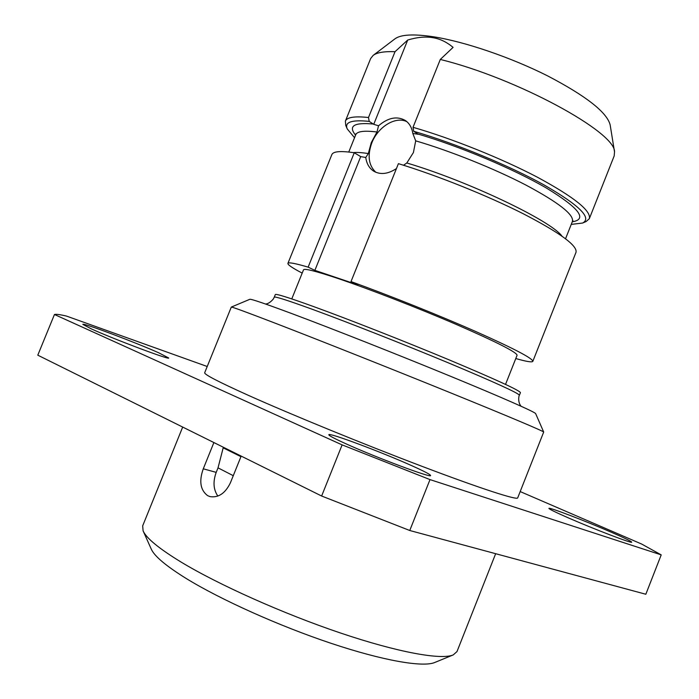 <?xml version="1.0" encoding="UTF-8"?>
<svg xmlns="http://www.w3.org/2000/svg" width="699" height="699" viewBox="0 0 699 699"><rect width="100%" height="100%" fill="white"/><g stroke="black" fill="none" stroke-linecap="round" stroke-linejoin="round"><path stroke-width="1.05" d="M453.232 654.911C441.287 660.118 398.281 652.482 340.771 633.102C283.34 613.757 218.56 584.766 180.927 561.97C158.883 548.497 146.274 538.125 143.103 530.873L151.255 549.082C154.348 556.133 165.978 565.919 186.117 578.44C220.5 599.611 279.023 625.946 331.204 643.36C383.428 660.791 423.122 667.519 434.778 662.477L453.232 654.911L456.989 651.582L495.652 553.704M143.103 530.873L142.675 525.866L182.684 427.072M241.172 456.089L230.355 482.913C225.253 493.328 218.49 497.898 210.076 496.622L207.673 495.678C200.351 490.148 198.883 481.192 203.278 468.811L213.885 442.546M217.852 496.054C213.387 489.615 212.837 481.716 216.201 472.367L218.027 467.858L223.339 447.246M520.196 491.572L641.691 544.067L661.21 554.875L645.832 594.255L409.763 530.506L321.636 496.019L37.79 355.171L54.461 314.498C56.086 314.026 60.123 314.559 66.571 316.105L207.219 366.503M661.21 554.875L429.999 479.601L342.117 444.879L54.461 314.498M517.688 497.906C517.173 500.353 481.227 488.793 422.458 466.504C363.821 444.276 290.88 414.42 248.197 395.267C218.569 381.907 204.073 374.393 204.693 372.724L231.299 307.088C232.094 306.852 247.324 312.453 277.005 323.882C320.247 340.57 392.672 369.334 450.488 392.812C508.426 416.333 543.534 431.196 543.691 432.034L517.688 497.906M345.621 443.638C375.8 457.408 432.218 478.5 430.558 475.512C430.383 474.49 424.101 471.213 411.728 465.674C381.628 452.131 328.513 432.209 328.827 434.717C328.748 435.547 334.349 438.526 345.621 443.638M91.359 328.897C113.771 339.155 170.556 360.448 168.677 357.975L158.996 352.943C136.506 342.772 82.264 322.37 82.832 324.38L91.359 328.897M568.27 517.845C593.993 529.108 632.761 543.944 631.695 542.153C631.241 541.244 624.294 537.872 610.847 532.035C585.308 520.921 548.514 506.836 548.925 508.374C549.099 509.117 555.548 512.271 568.27 517.845M409.763 530.506L429.999 479.601M321.636 496.019L342.117 444.879M543.691 432.034L535.652 413.625C535.146 412.095 502.843 397.792 450.357 376.211C397.984 354.664 332.532 328.827 292.767 313.947C265.437 303.759 251.124 298.875 249.814 299.303L231.299 307.088M274.261 297.189L275.31 294.585C275.904 293.563 288.661 297.556 313.563 306.564C348.46 319.233 404.913 341.418 449.536 360.037C495.932 379.54 519.567 390.409 520.44 392.628L519.409 395.241C518.501 393.118 494.831 382.336 448.409 362.877C403.76 344.301 347.307 322.09 312.444 309.342C287.56 300.29 274.829 296.236 274.261 297.189L273.274 299.085C270.452 302.291 267.857 303.934 265.498 304.004M291.78 298.901L303.515 269.831C304.388 268.215 315.983 271.142 338.29 278.595C369.142 288.993 418.011 307.962 456.43 324.502C496.439 341.942 516.657 352.191 517.085 355.249L505.534 384.398M515.783 358.535C526.408 361.575 532.088 362.51 532.821 361.357C532.9 358.473 514.018 348.591 476.185 331.71C439.313 315.45 389.291 295.415 351.012 281.583L357.696 284.808L314.873 270.356L360.719 156.611L365.76 157.485L368.312 153.562L371.291 142.587L376.997 132.006L378.535 125.776L373.738 124.326L369.229 121.399C351.641 119.599 344.319 122.115 347.254 128.939L354.542 137.712M314.873 270.356L308.137 267.14C295.179 263.331 288.434 262.081 287.909 263.392C287.639 264.746 292.4 267.979 302.186 273.108M351.012 281.583L398.413 163.653C437.338 175.519 487.177 195.528 523.149 213.702C559.951 232.793 577.575 245.664 576.011 252.313L532.821 361.357M287.909 263.392L331.833 154.645C333.161 151.36 340.631 150.731 354.262 152.766L360.719 156.611M571.24 224.388L582.573 223.06C592.271 218.044 579.419 205.323 544.005 184.912C508.994 165.48 455.425 143.409 413.721 131.29L418.168 134.269L412.821 133.457L415.704 140.849L413.406 152.557L406.809 162.981L403.533 165.235M413.721 131.29L413.022 127.305L440.3 59.45L453.074 47.375C446.609 41.94 439.741 38.69 432.48 37.624C425.272 36.435 417.015 37.23 407.718 40.026L395.031 51.691C384.249 51.289 376.962 52.521 373.152 55.396L370.662 58.515L345.376 121.119C346.94 117.231 354.646 116.025 368.487 117.511L395.031 51.691M440.3 59.45C517.111 78.314 615.845 132.286 614.526 151.945L614.185 155.921L589.327 218.7L586.085 221.557L582.573 223.06M373.152 55.396L394.979 38.821C400.815 34.504 413.616 33.814 433.38 36.767C464.721 41.652 510.864 57.362 547.763 75.955C586.164 96.043 606.959 112.356 610.157 124.885L614.526 151.945M412.821 133.457C411.894 127.611 409.404 123.286 405.333 120.481C397.076 115.833 388.137 117.598 378.535 125.776M373.738 124.326L407.718 40.026M406.94 121.722C395.695 115.894 377.923 126.825 371.807 142.911C367.246 155.632 368.591 165.418 375.835 172.269M365.76 157.485C366.643 163.819 369.36 168.415 373.913 171.29C380.597 174.951 388.102 174.042 396.447 168.555M308.137 267.14L354.262 152.766M369.229 121.399L368.487 117.511M413.022 127.305C452.148 138.577 501.934 158.568 537.618 177.328C574.115 197.109 591.345 210.897 589.327 218.7M347.254 128.939L345.743 125.427L345.376 121.119M216.201 472.367L203.278 468.811M233.274 475.687L218.027 467.858M240.937 456.665L223.261 447.884M406.809 162.981C467.972 181.058 551.109 220.797 561.935 236.096M353.205 152.609C356.743 152.233 361.776 152.548 368.312 153.562M376.997 132.006C364.231 130.407 357.145 131.316 355.747 134.732L355.905 133.832M565.552 238.735L572.429 221.4C574.062 214.645 558.615 202.561 526.094 185.156C494.359 168.642 450.348 150.975 415.704 140.849M417.784 133.963C460.073 146.397 514.184 169.228 546.714 188.232C579.226 208.136 587.737 219.329 572.254 221.828M355.573 135.16C348.05 125.977 353.974 122.273 373.345 124.029M521.043 406.215C517.295 401.759 519.112 394.769 519.409 395.241M348.766 152.032L355.747 134.732M572.935 220.639L572.429 221.4"/></g></svg>
